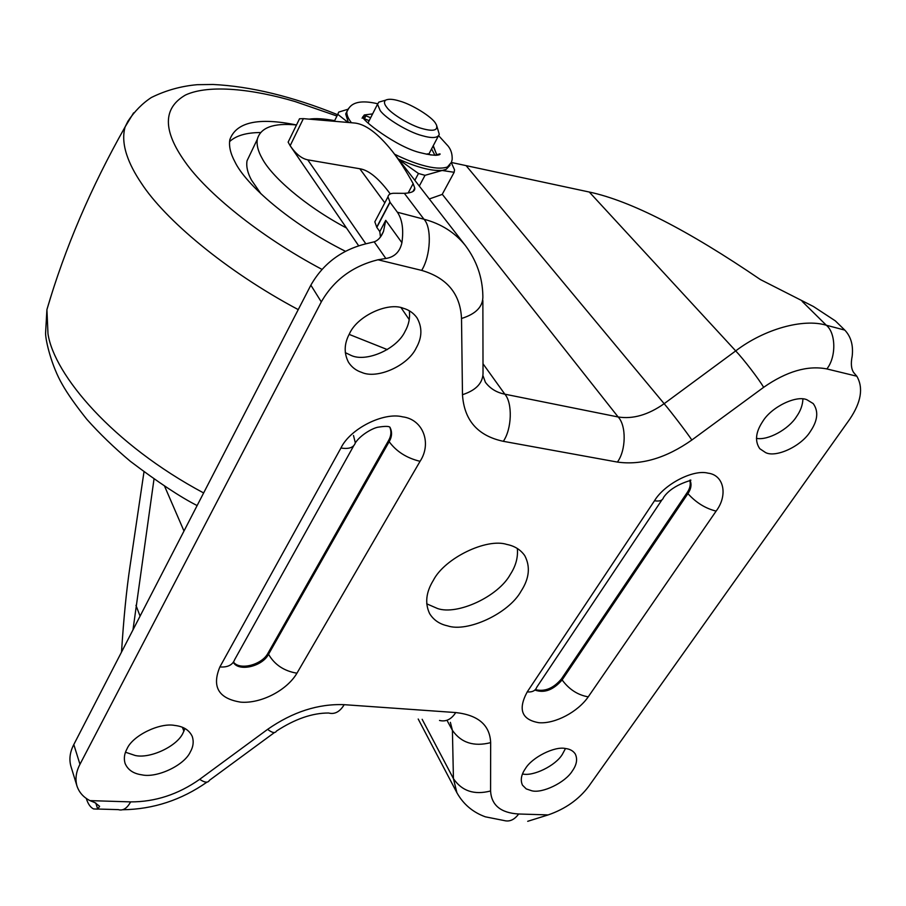 <?xml version="1.0" encoding="UTF-8"?>
<svg xmlns="http://www.w3.org/2000/svg" width="906" height="906" viewBox="0 0 906 906"><rect width="100%" height="100%" fill="white"/><g stroke="black" fill="none" stroke-linecap="round" stroke-linejoin="round"><path stroke-width="1.36" d="M260.498 132.536C246.307 132.604 236.002 135.64 229.569 141.619M296.409 124.96C258.346 117.191 236.16 122.095 229.83 139.694C228.776 146.183 230.464 153.522 234.881 161.744C245.503 184.337 289.92 223.556 345.367 251.256M250.43 153.692L247.032 160.792C246.092 166.489 247.576 172.921 251.494 180.101L260.996 193.861M296.5 124.971C273.533 122.763 260.475 127.542 257.315 139.286C256.455 144.835 258.029 151.143 262.049 158.222C271.154 175.957 303.861 205.322 346.5 228.018M345.277 352.627L351.177 355.458C366.284 362.525 396.873 349.218 405.073 331.37C408.765 324.892 410.18 318.04 409.331 310.815M416.239 347.927C422.196 337.383 422.423 327.304 416.907 317.7C413.487 313.034 409.002 309.909 403.453 308.312C388.028 301.789 357.236 315.956 349.467 333.748C344.099 343.702 343.793 353.227 348.527 362.321C351.755 367.247 356.149 370.599 361.698 372.389C376.919 379.433 407.87 365.911 416.239 347.927M756.431 438.345C767.812 440.769 788.741 429.206 796.499 416.647C800.519 410.984 802.659 405.095 802.931 398.991M810.281 431.584C817.767 420.611 818.741 411.267 813.203 403.566L806.986 399.795C796.51 394.869 771.346 406.953 762.705 421.483C755.627 432.139 754.653 441.211 759.772 448.697L765.57 452.57C775.785 457.994 801.153 446.375 810.281 431.584M522.513 773.951C532.988 776.668 555.525 765.797 562.332 754.392L565.48 748.515M572.298 771.017C576.737 764.777 577.722 759.092 575.253 753.939C573.136 750.802 569.84 748.99 565.355 748.492C554.699 746.057 531.981 757.337 525.367 768.684C521.188 774.721 520.237 780.225 522.49 785.185L526.25 788.911L531.743 790.768C542.196 793.645 565.276 782.625 572.298 771.017M426.692 603.804L437.519 608.515C457.213 615.491 498.345 596.578 510.372 574.325C515.831 565.944 518.153 557.337 517.337 548.492M521.086 591.165C529.331 578.492 530.542 566.646 524.744 555.616C520.554 549.693 514.585 545.967 506.805 544.427C486.749 537.847 444.62 558.051 433.283 580.44C426.001 592.286 424.789 603.362 429.637 613.645C433.612 620.044 439.557 624.109 447.473 625.831C467.292 632.705 508.844 613.532 521.086 591.165M125.504 752.229L135.13 755.468C149.773 758.99 177.055 746.453 183.046 732.965L184.994 728.515M190.283 752.003C193.284 746.816 193.941 741.652 192.276 736.499C189.286 730.089 183.42 726.397 174.699 725.434C159.796 722.456 132.604 735.547 127.021 748.843C124.326 753.713 123.68 758.56 125.073 763.373C127.769 769.828 133.352 773.656 141.834 774.834C156.602 778.265 184.178 765.547 190.283 752.003M143.986 471.867L129.966 566.646C126.5 589.795 123.692 618.277 121.517 652.082M132.978 629.874L154.009 479.059M387.972 196.84L390.056 202.298L376.828 227.406L374.835 221.834L387.972 196.84C388.38 194.337 390.679 193.137 394.857 193.272L404.359 193.34C411.675 192.967 415.152 191.223 414.767 188.097L413.136 183.612L408.198 192.91M376.058 219.501L374.835 221.834M451.415 162.48L589.296 192.038C630.587 200.804 687.62 229.977 760.394 279.558L813.486 306.534L835.321 320.86L844.788 330.101C850.949 336.59 853.418 345.288 852.184 356.205C850.677 363.623 851.232 369.138 853.848 372.774L856.827 376.216L826.861 368.935C807.699 365.186 786.623 371.324 763.633 387.326L691.844 440.022C666.17 458.074 641.357 465.435 617.394 462.071L503.317 441.313C477.768 435.831 464.144 420.293 462.479 394.699L461.516 318.482C460.339 293.895 447.054 277.87 421.664 270.396C430.769 255.764 431.981 227.474 423.963 219.229C441.177 223.782 454.993 232.548 465.39 245.537L392.423 151.404C377.757 133.035 364.812 123.544 353.612 122.933L303.374 118.641L299.524 118.765L299.025 119.773M309.048 119.15C315.56 118.188 324.02 118.686 334.439 120.611M390.226 193.952L388.572 191.687C377.938 177.712 368.357 170.068 359.795 168.754L307.746 159.841C301.664 158.641 295.798 153.929 290.147 145.719L288.142 142.117L289.127 140.068M392.423 151.404C399.24 160.192 406.148 170.94 413.136 183.612M233.544 662.139C239.773 670.621 262.038 664.891 268.029 653.124L388.515 440.633C391.177 436.046 391.596 431.539 389.784 427.077M535.412 689.636C544.8 691.935 553.487 688.356 561.46 678.888L687.133 492.638C689.896 488.617 690.814 484.687 689.896 480.871M380.475 236.987L379.795 231.585L385.741 220.339L383.498 231.415C381.143 237.089 378.04 240.566 374.178 241.823L368.232 243.261C342.638 249.037 323.51 263.012 310.86 285.164L321.302 301.902C333.816 280.09 352.706 266.047 377.972 259.773L385.854 258.493C394.552 257.066 399.908 251.811 401.913 242.706C403.759 229.546 402.253 219.388 397.394 212.231L423.963 219.229L404.359 193.34M86.274 798.39L86.274 798.413C87.984 803.905 90.396 807.405 93.533 808.922L97.723 809.137L99.592 806.295L94.892 802.648L89.966 800.621L130.611 801.889C155.164 801.957 178.188 794.437 199.682 779.319L267.621 729.353C292.729 711.878 318.255 703.656 344.201 704.675L455.741 712.558C478.255 715.072 489.897 725.094 490.656 742.648L490.576 790.983C491.437 805.253 500.803 812.931 518.662 813.996L548.175 814.913L527.7 821.312M376.828 227.406L379.795 231.585M73.805 744.551L79.966 764.29C76.036 771.81 75.028 779.047 76.965 786L70.895 766.216C68.958 759.239 69.932 752.014 73.805 744.551L310.86 285.164M79.966 764.29L321.302 301.902M76.965 786C79.139 792.444 83.477 797.314 89.966 800.621M548.175 814.913C565.242 809.013 578.719 799.545 588.617 786.499L849.715 419.252C861.176 402.23 863.554 387.881 856.827 376.216M390.056 202.298L397.394 212.231M436.488 125.005L435.605 123.443C432.366 117.146 412.117 104.428 399.693 101.087C393.091 99.026 388.38 98.731 385.571 100.204C383.793 101.744 384.189 104.099 386.737 107.27C391.064 113.771 410.735 125.617 422.241 128.595C433.317 131.642 438.074 130.453 436.488 125.005L439.274 134.281C437.904 138.12 432.117 138.55 421.913 135.594C408.368 132.129 385.175 118.142 380.146 110.464L377.519 104.235L378.844 102.118L382.683 101.03M430.984 155.028L427.915 153.794L426.398 154.213M428.821 154.156L438.289 136.149M362.072 118.199L364.291 114.96L372.615 113.896M433.249 145.651L436.896 155.243M348.368 122.491L345.696 113.997L347.1 111.064M451.358 162.752L454.54 169.83L454.155 172.299L441.63 170.396C431.369 171.143 416.93 167.35 398.323 159.014M398.64 159.433L418.47 173.488L425.016 175.322L446.182 169.331L450.078 165.22M431.55 148.844L434.937 155.322M364.337 118.72L369.172 120.668M433.079 145.957L436.522 154.043L436.114 155.3M370.667 117.735L365.911 115.809L364.416 118.743M363.159 116.953L364.416 115.583L365.911 115.809M454.155 172.299L442.185 194.428L429.297 198.98M348.085 122.469L337.791 114.337L338.674 112.106L347.791 109.309M337.791 114.337L334.325 121.302M418.47 173.488L414.835 180.328M425.016 175.322L419.285 186.07M51.517 294.552L46.919 309.592L47.984 333.77C54.111 374.812 112.582 444.348 203.635 492.955M197.123 505.571C180.192 496.952 157.916 482.185 130.305 461.279C114.054 447.621 99.547 433.6 86.761 419.24C75.606 405.197 67.497 393.691 62.446 384.71C51.574 366.171 45.56 340.679 45.572 333.193L46.919 309.592C64.938 248.131 91.008 187.225 125.13 126.863L125.13 126.863C122.774 135.232 123.363 144.666 126.885 155.186C129.785 163.895 134.632 173.273 141.438 183.329C164.541 218.89 224.722 270.464 298.244 309.614M133.612 112.854L125.13 126.863L127.927 121.245C134.632 111.234 142.446 103.318 151.381 97.497C165.889 90.351 181.189 86.081 197.293 84.688L212.989 84.473C250.452 86.308 291.936 96.353 337.428 114.609M336.76 115.957L295.22 101.597C253.669 89.218 209.195 84.02 185.492 95.017C162.786 108.131 162.672 130.464 185.164 162.004C206.262 192.242 258.856 235.888 321.924 269.354M349.138 334.382L387.326 349.591M389.92 202.095L376.692 227.202M303.374 118.641L290.147 145.719M353.567 446.035L234.756 659.466C232.627 665.015 227.666 667.507 219.875 666.941L340.939 448.006C350.09 428.731 383.544 411.879 402.615 416.839C423.125 419.342 431.992 443.294 420.067 461.313C406.726 458.096 396.432 451.562 389.161 441.686C392.06 436.669 392.309 431.856 389.931 427.224C388.81 426.148 385.061 426.114 378.685 427.1C373.714 427.553 360.815 434.484 355.333 442.875C353.748 447.575 348.946 449.285 340.939 448.006M420.067 461.313L296.942 673.203C287.077 690.134 261.29 703.769 240.781 702.161C218.595 698.628 211.619 686.884 219.875 666.941M296.942 673.203C284.054 671.04 274.586 664.732 268.55 654.268L389.161 441.686L388.515 440.633M233.374 662.388C238.606 671.98 262.287 666.59 268.55 654.268L268.029 653.124M353.487 435.492L355.333 442.875M534.948 690.066C544.246 693.418 553.306 690.032 562.116 679.919L687.914 493.611C696.023 502.626 705.434 508.459 716.114 511.109L588.232 696.861C577.915 711.833 555.197 724.019 538.945 722.716C521.652 719.738 517.745 709.466 527.224 691.912C532.218 692.343 535.423 690.746 536.816 687.144L661.844 499.999M527.224 691.912L654.506 500.746C664.404 484.087 693.362 469.172 707.971 473.147C724.064 474.959 728.073 495.401 716.114 511.109M654.506 500.746C659.557 501.607 662.558 500.531 663.52 497.485C673.464 482.864 695.819 479.863 689.953 480.112M687.133 492.638L687.914 493.611C691.04 489.014 691.799 484.71 690.202 480.69M561.46 678.888L562.116 679.919C569.059 689.375 577.768 695.027 588.232 696.861M98.007 809.047L118.301 809.624C122.967 810.983 127.067 808.401 130.611 801.889M274.393 732.58L209.422 780.326C207.984 783.044 204.733 782.716 199.682 779.319M344.201 704.675C339.875 711.822 334.676 714.596 328.629 713.011C312.366 712.965 294.982 718.979 276.466 731.063C275.141 733.475 272.185 732.909 267.621 729.353M439.512 720.463C445.922 722.025 451.324 719.387 455.741 712.558M518.662 813.996C514.404 819.783 509.58 821.98 504.178 820.553L485.333 816.816C472.841 812.286 463.362 804.268 456.907 792.739L453.43 778.616L452.411 730.327C461.075 742.784 473.827 746.895 490.656 742.648M447.485 721.244L452.411 730.327L450.373 722.342M422.151 719.296L453.43 778.616C461.845 791.063 474.223 795.196 490.576 790.983M421.664 270.396L377.972 259.773M461.516 318.482C476.239 313.895 483.351 306.319 482.853 295.741C482.479 277.372 476.658 260.634 465.39 245.537M462.479 394.699C476.658 390.09 483.51 382.389 483.023 371.607L482.864 300.52M503.317 441.313C511.901 429.014 512.683 402.977 504.846 394.178L618.141 416.975C632.92 419.319 648.266 414.891 664.155 403.691L735.706 350.905C764.336 329.025 803.226 318.233 826.306 325.231L844.788 330.101M483.113 375.967L485.39 382.264C490.123 388.583 496.613 392.558 504.846 394.178L483.011 363.77M617.394 462.071C626.114 450.441 626.465 425.537 618.141 416.975L442.264 194.28M691.844 440.022C686.884 432.57 671.55 412.457 664.155 403.691L466.08 165.605M763.633 387.326C759.149 379.467 743.69 359.297 735.706 350.905L589.296 192.038M826.861 368.935C836.374 357.089 836 332.966 826.306 325.231L802.127 301.347M359.795 168.754L384.812 202.853M135.957 605.31L140.079 616.125M182.412 727.292L183.918 731.255M385.741 220.339L401.913 242.706M374.178 241.823L385.854 258.493M95.787 802.976L97.723 809.137M307.746 159.841L365.798 243.748M164.586 486.194L183.986 531.029M348.572 108.414L346.885 111.619C346.579 114.802 348.108 118.505 351.46 122.752M394.597 154.213C404.925 159.263 414.11 162.91 422.162 165.152C433.204 168.346 441.641 168.958 447.439 166.987L451.448 162.31L452.162 159.524C452.377 154.314 451.12 149.954 448.391 146.444M364.416 115.583L363.476 117.452M247.032 160.792L257.315 139.286M412.966 191.494L414.767 188.097M299.524 118.765L288.142 142.117M383.498 231.415L380.713 236.67M206.953 782.138C181.381 800.055 153.352 809.251 122.888 809.749M854.449 373.363L853.577 372.491M290.045 145.572L358.595 245.685M401.075 307.712L409.252 319.648M418.21 719.024L456.907 792.739M368.029 122.922L377.519 104.235M378.844 102.118L385.571 100.204M377.621 103.76C350.09 97.225 348.47 110.079 346.885 111.619L345.696 113.997M438.685 135.73L448.198 146.16M437.066 154.666L439.727 153.884C440.995 153.567 440.056 157.599 421.573 152.978C397.213 147.972 359.354 118.176 362.966 116.659M436.522 154.043L435.843 155.311"/></g></svg>
